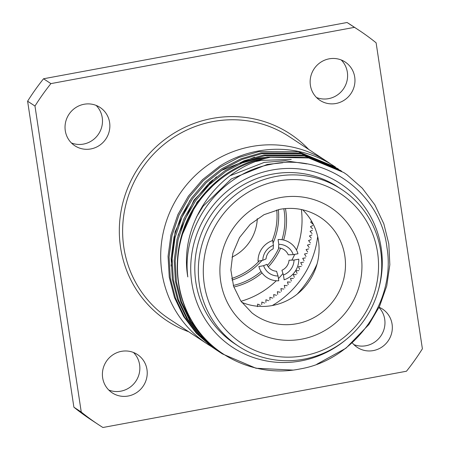 <?xml version="1.0" encoding="UTF-8"?>
<svg xmlns="http://www.w3.org/2000/svg" width="450" height="450" viewBox="0 0 450 450"><rect width="100%" height="100%" fill="white"/><g stroke="black" fill="none" stroke-linecap="round" stroke-linejoin="round"><path stroke-width="0.67" d="M316.794 364.264L345.954 348.199L368.916 324.506L379.603 306.219L386.747 285.913L389.841 264.724L388.817 243.883L383.816 223.779L374.833 204.823L362.272 188.173L346.956 174.707L343.777 172.53L308.717 157.978L270.472 157.224A109.131 105.559 -56.6 0 0 268.065 157.646A109.131 105.559 -56.6 0 0 199.474 332.224C170.291 295.926 170.078 240.536 197.595 202.179C215.179 177.958 238.331 162.889 267.053 156.977L306.473 157.061L343.777 172.53M341.73 171.191L304.436 155.717L265.016 155.632L245.036 161.471L226.08 171.326L209.289 184.736L195.553 200.835L185.057 219.24L178.104 239.676L175.213 260.994L176.422 281.959L181.609 302.186L190.789 321.272L203.546 338.051L219.049 351.641L222.255 353.835L255.999 368.252L292.95 370.086M222.255 353.835L218.031 350.966L202.528 337.376L189.771 320.597L180.585 301.517L175.399 281.289L174.189 260.325L177.081 239.001L184.033 218.565L194.529 200.16L208.266 184.067L225.062 170.657L244.018 160.802L263.993 154.963L303.412 155.042L340.718 170.516M338.664 169.178L301.371 153.697L261.951 153.619L241.976 159.458L223.02 169.312L206.224 182.722L192.487 198.816L181.991 217.226L175.039 237.656L172.148 258.981L173.357 279.945L178.543 300.173L187.729 319.252L200.486 336.032L215.989 349.622L220.219 352.485M219.189 351.816L214.965 348.947L199.463 335.363L186.705 318.577L177.519 299.498L172.333 279.27L171.124 258.306L174.021 236.987L180.968 216.551L191.469 198.141L205.2 182.047L221.996 168.638L240.953 158.782L260.927 152.944L300.347 153.028L337.652 168.497M335.604 167.158L298.305 151.684L258.885 151.599L238.911 157.438L219.954 167.293L203.158 180.703L189.428 196.802L178.931 215.207L171.979 235.643L169.082 256.961L170.291 277.926L175.477 298.153L184.663 317.233L197.421 334.018L212.923 347.603L217.153 350.471M216.124 349.802L211.899 346.933L196.397 333.343L183.639 316.564L174.454 297.478L169.273 277.251L168.058 256.286L170.955 234.968L177.907 214.532L188.404 196.127L202.461 179.719L219.684 166.134A109.131 105.559 -56.6 0 1 258.047 151.048A109.131 105.559 -56.6 0 1 334.114 166.174L334.586 166.483M334.35 166.326A109.131 105.559 -56.6 0 1 335.368 167.012M171.101 266.012L175.118 231.694L189.984 200.306M221.006 170.651L254.559 157.191M211.275 346.483A109.131 105.559 -56.6 0 1 207.349 344.025A109.131 105.559 -56.6 0 1 163.339 232.194A109.131 105.559 -56.6 0 1 251.269 146.588A109.131 105.559 -56.6 0 1 327.341 161.713A109.131 105.559 -56.6 0 1 330.683 164.008M133.487 352.479A22.939 22.185 -56.6 0 1 139.607 364.725A22.939 22.185 -56.6 0 1 131.231 386.308A22.939 22.185 -56.6 0 1 108.771 390.037M102.651 377.792A22.939 22.185 123.4 0 0 112.202 392.844A22.939 22.185 123.4 0 0 136.766 392.518A22.939 22.185 123.4 0 0 146.976 369.574A22.939 22.185 123.4 0 0 137.424 354.521A22.939 22.185 123.4 0 0 112.86 354.848A22.939 22.185 123.4 0 0 102.651 377.792M379.007 307.474A22.939 22.185 -56.6 0 1 384.716 319.292A22.939 22.185 -56.6 0 1 376.341 340.875A22.939 22.185 -56.6 0 1 353.88 344.604M352.361 342.906A22.939 22.185 123.4 0 0 357.311 347.411A22.939 22.185 123.4 0 0 381.87 347.085A22.939 22.185 123.4 0 0 392.079 324.141A22.939 22.185 123.4 0 0 382.534 309.088A22.939 22.185 123.4 0 0 379.114 307.254M96.12 105.396A22.939 22.185 -56.6 0 1 102.24 117.647A22.939 22.185 -56.6 0 1 93.864 139.23A22.939 22.185 -56.6 0 1 71.404 142.954M65.284 130.708A22.939 22.185 123.4 0 0 74.835 145.761A22.939 22.185 123.4 0 0 99.399 145.44A22.939 22.185 123.4 0 0 109.609 122.49A22.939 22.185 123.4 0 0 100.058 107.438A22.939 22.185 123.4 0 0 75.493 107.764A22.939 22.185 123.4 0 0 65.284 130.708M341.229 59.962A22.939 22.185 -56.6 0 1 347.349 72.208A22.939 22.185 -56.6 0 1 338.974 93.791A22.939 22.185 -56.6 0 1 316.513 97.521M310.393 85.275A22.939 22.185 123.4 0 0 319.944 100.328A22.939 22.185 123.4 0 0 344.503 100.001A22.939 22.185 123.4 0 0 354.713 77.057A22.939 22.185 123.4 0 0 345.161 62.004A22.939 22.185 123.4 0 0 320.603 62.331A22.939 22.185 123.4 0 0 310.393 85.275M346.14 339.531A98.004 94.798 -56.6 0 1 300.932 360.923A98.004 94.798 -56.6 0 1 191.812 283.028A98.004 94.798 -56.6 0 1 272.064 170.027A98.004 94.798 -56.6 0 1 378.101 290.964M199.474 332.224C222.767 362.019 262.957 376.633 300.313 368.904C354.814 359.618 396.225 301.882 386.938 247.343C380.503 192.403 324.174 152.078 270.27 164.475C220.016 173.464 181.282 225.653 187.796 276.924C178.639 224.01 217.125 169.031 268.11 157.776L270.472 157.224M276.216 176.417A93.836 90.765 -56.6 0 1 341.623 189.416A93.836 90.765 -56.6 0 1 379.468 285.581A93.836 90.765 -56.6 0 1 303.857 359.19A93.836 90.765 -56.6 0 1 238.449 346.185A93.836 90.765 -56.6 0 1 200.604 250.026A93.836 90.765 -56.6 0 1 276.216 176.417M238.449 346.185L234.911 343.856A93.836 90.765 -56.6 0 1 197.066 247.697A93.836 90.765 -56.6 0 1 272.678 174.088A93.836 90.765 -56.6 0 1 338.085 187.093L341.623 189.416M304.127 355.708A89.668 86.732 123.4 0 0 377.544 252.326A89.668 86.732 123.4 0 0 277.712 181.058A89.668 86.732 123.4 0 0 204.289 284.439A89.668 86.732 123.4 0 0 304.127 355.708M302.653 209.796A56.301 54.461 -56.6 0 1 316.389 266.248A56.301 54.461 -56.6 0 1 272.334 305.527A56.301 54.461 -56.6 0 1 241.751 302.332M43.538 78.767L347.091 22.5L354.459 27.349L50.901 83.616L43.538 78.767A236.329 228.594 -56.6 0 0 27.607 101.194L34.976 106.043A236.329 228.594 -56.6 0 1 50.901 83.616M34.976 106.043L81.253 412.043L73.89 407.194L27.607 101.194M354.459 27.349A236.329 228.594 -56.6 0 1 358.605 30.015A236.329 228.594 -56.6 0 1 376.11 42.806L422.392 348.806A236.329 228.594 -56.6 0 1 406.463 371.233L102.909 427.5A236.329 228.594 -56.6 0 1 98.758 424.834A236.329 228.594 -56.6 0 1 81.253 412.043M98.758 424.834L91.395 419.985A236.329 228.594 -56.6 0 1 73.89 407.194M347.091 22.5A236.329 228.594 -56.6 0 1 351.242 25.166L358.605 30.015M317.672 236.565A90.219 87.266 -56.6 0 1 272.278 305.539M317.053 263.998A107.736 104.209 -56.6 0 1 297.225 294.12M209.362 182.711A93.836 90.765 -56.6 0 1 212.85 179.859M196.352 217.277L203.141 206.196L231.322 178.931L267.261 164.43L282.741 162.759M230.113 175.736L264.201 162.411L285.457 160.763L306.799 163.912M181.074 237.369L197.01 202.157L219.572 178.836M256.151 161.471L261.135 160.397L291.218 159.446M178.009 235.35L193.95 200.143L216.506 176.822M240.244 163.53L258.069 158.377L265.708 157.241M297.979 253.749L293.226 254.632L288.225 254.812A11.818 11.43 123.4 0 0 278.533 247.894L278.792 244.333L278.066 239.535A20.852 20.171 -56.6 0 1 297.979 253.749M278.792 244.333A15.986 15.463 -56.6 0 1 293.226 254.632M262.806 260.274L258.047 261.152A20.852 20.171 -56.6 0 1 272.694 240.531L273.42 245.329L273.161 248.889A11.818 11.43 123.4 0 0 266.034 258.93L262.806 260.274A15.986 15.463 -56.6 0 1 273.42 245.329M294.041 260.049L298.8 259.166A20.852 20.171 -56.6 0 1 284.153 279.787L283.427 274.995L281.919 270.264A11.818 11.43 123.4 0 0 289.046 260.229L294.041 260.049A15.986 15.463 -56.6 0 1 283.427 274.995M258.868 266.569L263.621 265.686L266.856 264.341A11.818 11.43 123.4 0 0 276.548 271.26L278.055 275.991L278.781 280.783A20.852 20.171 -56.6 0 1 258.868 266.569M278.055 275.991A15.986 15.463 -56.6 0 1 263.621 265.686M276.733 209.981A63.945 61.852 -56.6 0 1 272.216 240.694M259.273 260.927A63.945 61.852 -56.6 0 1 231.671 278.454M231.969 280.074A65.34 63.197 123.4 0 0 262.018 260.421M273.071 243.023A65.34 63.197 123.4 0 0 278.342 209.616M301.371 209.52A82.614 79.909 -56.6 0 1 296.494 250.059M294.716 254.357A82.614 79.909 -56.6 0 1 291.876 260.128M282.949 273.488A82.614 79.909 -56.6 0 1 278.449 278.578M276.294 280.755A82.614 79.909 -56.6 0 1 240.986 301.269M311.721 221.406L310.596 222.047L312.812 224.049M312.767 225.512L310.444 226.699L312.57 228.786M312.446 230.248L310.05 231.339L312.086 233.511M311.884 234.968L309.409 235.963L311.349 238.213M311.074 239.659L308.537 240.553L310.376 242.871M310.027 244.305L307.423 245.098L309.161 247.483M308.734 248.895L306.079 249.587L307.71 252.028M307.209 253.423L304.504 254.002L306.022 256.5M305.454 257.867L302.704 258.334L304.11 260.882M303.474 262.215L300.679 262.569L301.978 265.162M301.269 266.462L298.446 266.698L299.621 269.331M298.856 270.591L295.999 270.714L297.062 273.369M296.229 274.59L293.355 274.59L294.3 277.273M293.4 278.454L290.514 278.331L291.336 281.036M290.385 282.161L287.488 281.919L288.191 284.636M287.179 285.716L284.282 285.351L284.867 288.067M283.804 289.091L280.912 288.608L281.374 291.324M280.26 292.292L277.38 291.684L277.718 294.396M276.559 295.301L273.696 294.576L273.915 297.27M272.711 298.119L269.871 297.264L269.977 299.942M268.729 300.724L265.922 299.756L265.911 302.406M264.628 303.12L261.855 302.034L261.726 304.65M260.409 305.297L257.676 304.093L257.434 306.669M231.964 257.164A43.791 42.356 123.4 0 0 257.293 218.672M327.341 161.713L289.266 136.654A109.131 105.559 123.4 0 0 213.199 121.534A109.131 105.559 123.4 0 0 125.269 207.135A109.131 105.559 123.4 0 0 169.279 318.971L207.349 344.025M188.719 331.762A111.909 108.248 -56.6 0 1 119.998 218.475A111.909 108.248 -56.6 0 1 212.203 118.44A111.909 108.248 -56.6 0 1 308.706 149.451M280.215 197.601A72.681 70.301 -56.6 0 1 361.136 255.369A72.681 70.301 -56.6 0 1 301.624 339.171A72.681 70.301 -56.6 0 1 220.697 281.402A72.681 70.301 -56.6 0 1 280.215 197.601M296.696 323.736A58.781 56.858 123.4 0 0 344.543 275.226A58.781 56.858 123.4 0 0 316.271 214.942C304.92 208.929 292.764 207.056 279.799 209.329L264.015 214.689L250.183 224.381L239.496 237.606L232.869 253.243L230.856 269.955L233.595 286.329L240.801 300.999L251.859 312.806A58.781 56.858 123.4 0 0 296.696 323.736M283.821 208.732A65.34 63.197 -56.6 0 1 284.147 210.679A65.34 63.197 -56.6 0 1 281.987 239.726M278.893 247.922A65.34 63.197 -56.6 0 1 267.368 265.433M261.067 271.513A65.34 63.197 -56.6 0 1 233.319 285.457M283.652 240.053A66.729 64.541 123.4 0 0 285.784 210.628A66.729 64.541 123.4 0 0 285.441 208.569M233.814 287.01A66.729 64.541 123.4 0 0 262.018 272.914M268.318 266.901A66.729 64.541 123.4 0 0 280.62 248.209"/></g></svg>
